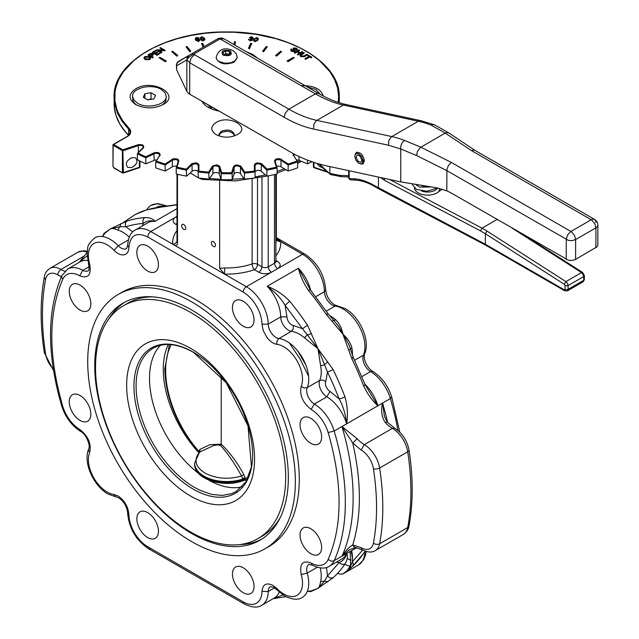 <?xml version="1.0" encoding="UTF-8"?>
<svg xmlns="http://www.w3.org/2000/svg" width="639" height="639" viewBox="0 0 639 639"><rect width="100%" height="100%" fill="white"/><g stroke="black" fill="none" stroke-linecap="round" stroke-linejoin="round"><path stroke-width="0.96" d="M156.819 159.974A3.315 1.909 0 0 0 154.255 160.405L145.804 163.832A132.481 76.488 180 0 1 137.369 159.75L137.369 153.743L143.463 147.881C144.366 145.261 142.561 144.222 138.032 144.741L122.856 149.798L113.638 144.478L113.167 144.749L113.167 145.285L122.392 150.612L122.392 172.242L122.816 173.017L114.381 168.361L112.975 166.531L113.167 145.285L113.638 144.478L127.289 136.594A11.702 6.757 0 0 0 129.206 128.495L122.872 120.907L118.303 112.919L116.705 108.806L114.916 100.459L115.02 92.04L115.779 87.855L118.71 79.611L123.471 71.656L133.863 60.561L142.785 53.9L153.128 47.973L164.726 42.869L177.362 38.675L190.845 35.472L204.927 33.3L219.385 32.206L233.962 32.206L255.52 34.25L275.976 38.675L288.62 42.869L300.21 47.973L310.554 53.9L319.476 60.561L329.868 71.656L334.628 79.611L337.56 87.855L338.614 96.249L338.183 102.376M113.303 144.446L126.961 136.562L113.303 144.446A0.663 0.663 0 0 0 112.975 145.021L112.975 166.531L114.381 168.361A1.102 0.639 -60 0 1 114.157 167.849L113.167 166.803M123.87 172.865A1.102 0.447 -108.4 0 0 123.918 172.85A1.102 0.447 -108.4 0 0 123.958 172.834L122.816 173.017L123.423 172.498L122.856 149.798L123.191 150.676L138.367 145.612L138.032 144.741L138.367 145.612A3.315 1.909 180 0 1 143.336 147.274A3.315 1.909 180 0 1 143.176 147.857M122.768 172.346L123.191 172.298M123.958 172.834A1.102 0.447 -108.4 0 0 124.118 172.354L123.423 172.498M122.816 173.017L114.157 167.849M121.634 172.171A1.102 0.639 -60 0 0 121.857 172.674L123.918 172.85L139.174 167.769A1.102 1.102 0 0 0 139.933 166.723L139.933 161.06M147.745 99.876L143.232 97.28L144.885 93.725L151.044 92.767L155.549 95.371L153.895 98.925L147.745 99.876M144.885 98.23L144.885 93.725M151.491 99.301L151.044 98.901L147.641 99.82M151.044 98.901L151.044 92.767M161.292 89.452L164.934 92.607L166.22 96.321C166.995 104.644 147.13 109.389 137.497 103.191L133.847 100.043L132.569 96.321C131.786 88.006 151.651 83.254 161.292 89.452M166.22 96.321L165.892 100.635L164.231 103.318L162.106 105.1M307.032 86.776L315.85 89.452L320.482 94.516M322.847 167.865L319.604 166.523L316.904 163.4M311.92 161.795A132.481 76.488 180 0 1 307.535 163.832L299.084 160.405A3.315 1.909 0 0 0 296.52 159.974M288.085 171.02A132.481 76.488 180 0 0 297.622 167.841L297.622 161.835L296.815 161.14L288.253 163.991L288.085 171.02L281 166.803A3.315 1.909 0 0 0 276.663 166.428M266.775 176.148A132.481 76.488 180 0 0 277.11 173.976L277.11 167.969L276.368 167.186L267.078 169.143L266.775 176.148L261.255 171.3A3.315 1.909 0 0 0 257.533 170.405A3.315 1.909 0 0 0 255.073 172.25M244.234 179.064A132.481 76.488 180 0 0 255.073 177.954L255.073 171.947L254.41 171.1A131.818 76.105 180 0 1 244.673 172.091L244.234 179.064L240.464 173.736A3.315 1.909 0 0 0 237.061 172.49A3.315 1.909 0 0 0 234.09 174.064L232.173 179.671L232.173 173.664L231.614 172.754L221.725 172.754L221.166 173.664L221.166 179.671L219.249 174.064A3.315 1.909 0 0 0 216.278 172.49A3.315 1.909 0 0 0 212.875 173.736L209.105 179.064L208.665 172.091A131.818 76.105 180 0 1 198.929 171.1L198.266 171.947L198.266 177.954A132.481 76.488 180 0 0 209.105 179.064M198.266 172.25A3.315 1.909 0 0 0 195.814 170.405A3.315 1.909 0 0 0 192.083 171.3L186.572 176.148L186.261 169.143L176.971 167.186L176.228 167.969L176.228 173.976A132.481 76.488 180 0 0 186.572 176.148M176.676 166.428A3.315 1.909 0 0 0 172.346 166.803L165.253 171.02L165.094 163.991A131.818 76.105 180 0 1 156.531 161.14L155.724 161.835L155.724 167.841A132.481 76.488 180 0 0 165.253 171.02M138.775 152.17A3.315 1.909 0 0 0 138.367 152.282L138.367 145.612M234.313 135.109C231.677 131.227 227.308 130.404 221.206 132.624L219.033 135.109M216.134 122.488C229.074 114.261 251.454 127.185 237.213 134.653L237.213 134.653C230.184 137.992 223.155 137.992 216.134 134.653C210.359 130.596 210.359 126.546 216.134 122.488M163.049 104.588C153.943 108.91 144.837 108.91 135.732 104.588C128.239 99.333 128.239 94.077 135.732 88.813C152.505 78.15 181.524 94.899 163.049 104.588L163.049 104.588M301.225 85.658C313.741 85.434 321.074 88.877 323.23 96.002M166.172 60.961L165.389 61.775L159.143 57.806L159.926 57.358L166.172 60.961L165.389 61.416L159.143 57.806M177.73 55.433L176.827 56.16L171.763 51.623L172.666 51.256L177.73 55.433L176.827 55.801L171.763 51.623M190.781 51.152L189.775 51.783L186.045 46.799L187.043 46.527L190.781 51.152L189.775 51.416L186.045 46.799M203.122 47.198L201.565 43.476L202.627 43.308L204.16 46.599M233.962 44.586L234.393 41.711L235.495 41.767L235.032 45.201M251.774 43.476L249.49 48.764L248.427 48.237L250.712 43.308L251.774 43.476L249.49 48.404L248.427 48.237M267.294 46.799L263.564 51.783L262.565 51.152L266.295 46.527L267.294 46.799L263.564 51.416L262.565 51.152M281.583 51.623L276.511 56.16L275.609 55.433L280.673 51.256L281.583 51.623L276.511 55.801L275.609 55.433M294.196 57.806L287.949 61.775L287.167 60.961L293.413 57.358L294.196 57.806L287.949 61.416L287.167 60.961M311.856 57.214L311.305 57.893L309.755 56.999L305.626 59.387L305.003 59.028L309.755 56.639L311.305 57.534L311.856 57.214L308.15 55.074L307.591 55.393L309.132 56.28L305.003 58.668M308.821 56.464L307.591 55.393M150.668 58.221L149.726 59.667L145.125 59.595L143.943 57.949M153.304 57.151L152.681 57.869L148 55.162L152.681 57.51L153.304 57.151L151.403 56.048L153.568 54.355L152.937 53.524L150.524 53.396L148 54.802M153.536 54.523L151.715 56.232M160.565 52.957L157.066 55.337L152.378 52.27L157.066 54.978L160.565 52.957L160.014 52.638L157.13 54.299L155.541 53.38L158.137 51.879L157.585 51.559L154.989 53.061L153.552 52.238L156.323 50.633L155.772 50.313L152.378 52.27M156.323 50.633L153.871 52.414M158.137 51.879L155.852 53.564M165.102 50.337L160.421 47.629L159.83 47.973L163.504 50.098L156.731 49.762L161.411 52.47L162.002 52.126L158.328 50.002L165.102 50.697L159.103 50.449M162.002 52.126L161.411 52.829L156.731 49.762M162.729 50.01L159.83 47.973M199.991 40.009L198.569 41.583L195.518 40.137L195.478 38.468M195.478 38.108L195.518 39.77L198.569 41.223L199.991 39.65L197.539 38.747L196.213 39.474L196.413 38.044L199.144 38.076L196.892 37.437L195.478 38.108L195.27 38.979M199.144 38.076L198.378 38.596L197.02 38.18L196.045 38.947M200.063 40.217L199.991 39.65M204.895 39.402L203.442 40.824L201.812 40.672L200.231 38.124M252.445 38.22L251.662 37.485L250.2 37.973L249.45 37.405L251.662 37.126L252.445 37.861L250.456 38.636L251.958 39.578L250.28 40.145L249.362 39.227L248.539 39.57M253.276 37.933L252.022 38.971M252.836 39.578L252.788 40.065L250.097 40.88L248.547 39.53M251.958 39.945L250.456 38.636M258.324 38.987L258.076 40.097L255.121 41.663L253.843 41.056L253.659 40.241M297.255 49.419L296.744 50.369L295.857 48.868L293.836 48.995M295.306 50.769L293.836 48.636L295.857 48.508L296.744 50.01L297.287 49.243L296.376 48.181L293.429 47.973L293.077 48.939L294.299 50.257L294.188 50.952L292.231 50.737L291.927 49.315L291.288 49.003L290.665 49.89L291.703 51.072L294.835 51.264L295.186 50.146M295.186 50.505L294.835 51.623L291.703 51.44L290.689 50.066M291.52 49.89L291.927 49.315L291.56 50.082M294.188 51.312L294.299 50.617L293.077 49.307L293.429 47.973M299.324 53.197L297.215 51.975L295.002 53.253L294.387 52.893L297.215 51.615L299.643 53.021L297.431 54.291L298.054 54.65L302.742 51.951L302.119 51.591L300.194 52.702L297.766 51.296L299.691 50.185L299.068 49.826L294.387 52.534M299.691 50.185L298.078 51.479M302.742 51.951L298.054 55.01L297.431 54.291M304.404 52.909L303.781 52.55L300.082 54.89L300.873 56.368L304.755 56.24L307.463 54.674L306.848 54.315L304.14 55.881L301.376 56.016L300.913 55.05L304.404 52.909L300.849 55.513M307.463 54.674L304.755 56.599L300.873 56.727L299.963 55.481M176.316 167.69L178.145 161.699L178.792 161.22L178.145 161.699L178.792 161.22L176.971 167.186L176.228 167.969A132.481 76.488 0 0 0 186.572 170.142L186.261 169.143L191.884 163.584L195.981 162.825L197.675 163.368L198.873 164.67L198.266 165.581L198.266 171.947A132.481 76.488 0 0 0 209.105 173.057L208.665 172.091L212.252 166.396L212.875 167.067L214.209 166.108L216.278 165.82L219.113 167.091L221.166 173.664A132.481 76.488 0 0 0 232.173 173.664L231.614 172.754L233.435 166.787L234.09 167.394L235.112 166.316L237.061 165.82L240.24 166.787L244.234 173.057A132.481 76.488 0 0 0 255.073 171.947L254.41 171.1L254.41 165.038L255.073 165.581L255.76 164.415L257.533 163.736L260.944 164.367L266.775 170.142A132.481 76.488 0 0 0 277.11 167.969L275.145 161.363L275.808 160.213L277.062 159.63L280.617 159.91L288.085 165.014A132.481 76.488 0 0 0 297.622 161.835L293.788 155.628L294.1 154.231M159.494 155.852L155.724 161.835A132.481 76.488 0 0 0 165.253 165.014L172.722 159.91L176.284 159.63L177.53 160.213L178.193 161.363L176.228 167.969M186.572 170.142L192.395 164.367L195.814 163.736L197.579 164.415L198.266 165.581L198.929 165.038L198.929 171.1L198.266 171.947M145.804 163.832L145.804 157.825L154.255 153.735A3.315 1.909 180 0 1 157.785 153.464A3.315 1.909 180 0 1 159.694 155.197L155.724 161.835M165.253 165.014L165.094 163.991L173.401 158.696L177.123 158.927L178.409 159.766L178.792 161.22M209.105 173.057L212.875 167.067L212.523 166.06L216.333 164.894L218.163 165.261L219.736 166.42L221.725 172.754L221.166 173.664M232.173 173.664L234.09 167.394L233.602 166.42L235.176 165.261L237.005 164.894L240.815 166.06L244.673 172.091L244.234 173.057M255.073 171.947L255.073 165.581L254.466 164.67L255.233 163.648L257.357 162.825L261.463 163.584L267.078 169.143L266.775 170.142M277.11 167.969L276.368 167.186L274.546 161.22L275.201 161.699L277.03 167.69M274.546 161.22L275.201 161.699L274.53 160.477L276.216 158.927L279.938 158.696L288.253 163.991L288.085 165.014M297.622 161.835L293.844 155.852M137.369 153.743L138.216 153.128L137.369 153.743A132.481 76.488 0 0 0 145.804 157.825L145.788 156.795A131.818 76.105 180 0 1 138.216 153.128M145.804 157.825L145.788 156.795L153.831 152.897C158.129 151.93 160.221 152.777 160.117 155.445M232.173 179.671A132.481 76.488 180 0 1 221.166 179.671M131.658 167.594L127.808 167.426C125.02 163.991 126.306 160.748 131.658 157.673L135.508 157.841C138.288 161.276 137.01 164.519 131.658 167.594M296.456 49.179L296.105 50.05M258.076 39.738L258.196 38.236L256.87 37.525L253.907 39.091L253.843 40.696L255.121 41.295L258.076 40.097M253.651 40.433L253.843 41.056M254.713 39.219L255.696 38.036L256.686 37.901L257.541 38.659L257.269 39.61L255.288 40.928L254.522 40.489L254.713 39.219L254.458 40.337M257.525 38.859L255.696 38.396L254.713 39.578M248.547 39.163L250.097 40.521L252.868 39.754M252.788 40.065L252.022 38.604L253.308 38.116M253.252 38.356L251.822 36.75L249.45 37.405M204.648 38.26L201.692 36.695L200.223 37.813L201.812 40.313L204.496 40.073L204.648 38.26M201.285 38.779L201.109 37.469L201.852 37.07L203.833 38.388L204.113 39.338L203.266 40.097L201.285 38.779M204.097 39.498L201.852 37.429L201.109 37.829M196.213 39.474L196.029 38.755M196.668 40.169L197.571 39.171L199.192 39.802L198.378 40.848L196.604 39.906M199.192 40.161L197.571 39.53L196.668 40.529M152.641 54.555L152.314 53.9L152.058 55.034L150.852 55.729L149.175 54.762L150.996 53.764L152.697 54.371M152.314 54.259L150.996 54.123L149.486 54.946M149.55 56.615L144.885 56.504L143.927 57.822L145.125 59.235L149.726 59.307L150.684 58.037L149.55 56.615M145.772 58.868L144.741 57.75L145.42 56.815L148.911 56.983L149.853 58.053L149.191 58.996L145.772 58.868M149.838 58.293L148.911 57.342L145.42 57.175L144.765 57.917M235.495 41.767L234.976 45.177M203.258 47.118L201.565 43.476M136.674 105.1L134.549 103.318L132.888 100.635L132.569 96.321M233.826 136.123L234.401 134.43C232.396 130.044 227.995 128.99 221.206 131.275L218.945 134.43L219.52 136.123M307.535 160.189L307.535 163.832M364.366 161.228L363.064 161.627L361.698 160.645L362.505 160.181M361.698 160.645L361.075 161.947L360.268 162.25L357.712 160.876L356.099 157.002L357.257 155.045L358.735 155.285L360.268 156.563L361.698 159.83L363.064 160.421L364.31 159.958M363.064 161.627L361.578 163.888L358.647 163.296L355.859 160.173L354.733 156.212L355.859 153.56L358.647 153.656L361.578 156.443L363.064 160.421M355.444 153.919L356.969 152.202M363.503 163.52L361.251 163.983M355.108 154.43L356.378 152.441C360.492 152.05 363.16 154.862 364.374 160.884L363 163.911L360.644 164.023M230.367 53.556L227.66 55.114L223.969 54.547L222.979 52.414L225.679 50.848L229.377 51.424L230.367 53.556M237.141 57.598L234.09 62.223C224.872 65.322 218.905 63.892 216.182 57.941L216.198 57.598M229.377 54.235L225.679 53.66L225.679 50.848M229.377 54.123L229.377 51.424M225.679 53.66L224.329 54.682M257.852 58.421L252.9 54.515L246.135 51.655M442.164 189.232L438.777 191.588L439.808 188.553M384.75 178.433L384.215 180.158L480.504 230.879L482.038 228.155L497.086 219.473M348.67 177.722L348.79 178.457L350.987 179.926L349.876 179.583L348.702 177.914L348.67 170.645M480.504 230.879L485.376 233.738L486.982 231.062L482.038 228.163L389.662 179.495M378.919 188.952L374.438 186.364L378.871 188.928L378.424 187.922L378.424 177.067M584.381 275.665L582.624 272.478L581.522 272.589L583.095 274.339L583.734 276.567L584.381 275.665L584.342 279.666L583.343 281.591L567.44 290.849L564.676 290.793L485.824 245.264L485.376 244.258L373.983 185.358A68.445 39.522 -120 0 0 353.527 178.784L349.19 178.616L349.301 177.898L349.19 178.616M348.67 175.709L339.573 175.35L341.05 176.66L330.786 174.615L323.638 168.081L324.197 169.167M581.394 281.671L583.048 281.831L567.44 290.849L568.079 289.834L568.079 285.05L567.48 283.349L565.906 281.599L564.261 284.259L485.376 233.738L485.376 244.258L564.221 289.779L564.676 290.793M329.868 166.587L329.868 173.305M176.452 65.146L176.604 69.739L176.699 63.852L178.656 61.328A4.417 4.417 0 0 0 176.452 65.146L176.604 65.817L186.86 59.898L186.868 91.465L188.769 93.669L295.522 154.934L305.754 159.494L315.874 163.089L325.81 165.709L400.757 181.891L437.012 187.866L446.813 190.845A88.318 50.992 60 0 1 453.355 194.224L568.398 260.233L571.586 260.504L575.132 259.658L597.074 246.782L597.856 244.985L597.856 225.152A6.622 6.622 0 0 0 594.542 219.417L593.024 219.121L591.227 219.744L570.931 231.462L567.959 234.401L566.274 239.026L566.25 259.402M178.656 61.328L188.912 55.401L177.977 62.103M217.851 38.699L191.508 53.908L217.851 38.699L220.056 38.915L221.973 37.989L218.426 38.364M446.813 190.845L446.901 169.511L448.458 165.413L451.326 162.402L420.805 147.178L404.503 140.42A132.481 76.488 -120 0 0 391.771 136.57L316.84 120.388A132.481 76.488 60 0 1 288.86 109.165L194.392 54.635L191.085 58.125L189.711 62.742L186.868 59.858A6.622 5.216 154.7 0 0 186.868 59.914L187.187 57.31L188.92 55.401L186.868 59.858C187.554 58.237 189.839 56.328 193.713 54.123L220.056 38.915L315.394 93.845A132.481 76.488 -120 0 0 343.383 105.06L418.313 121.242A132.481 76.488 60 0 1 431.045 125.1L432.962 124.525L434.464 124.805L448.786 132.88L447.156 132.521L445.239 133.072L471.622 150.684L591.69 220.032L594.853 223.81L595.915 227.851L597.353 226.613L597.856 225.152M188.92 55.401L191.98 53.732L194.392 54.635M186.868 91.465L176.604 69.739M475.184 150.508L594.542 219.417L475.057 150.429L473.483 150.101L471.622 150.684M404.503 140.42C401.803 142.449 400.549 145.293 400.749 148.967L416.476 155.477L446.813 170.613L568.398 240.4L572.224 240.615L575.619 239.569L574.557 235.527L571.394 231.749L451.326 162.402M431.045 125.1L445.239 133.072L420.382 147.481L417.459 151.387L416.476 155.477M388.488 145.237L388.871 140.229L391.324 136.858L418.313 121.242L421.109 120.739L346.178 104.556C337.368 102.655 328.214 98.981 318.709 93.518L224.249 38.979L318.709 93.518L317.192 93.222L315.394 93.845L288.397 109.461L285.234 113.239L284.171 117.28A139.102 80.314 -120 0 0 313.549 129.054L388.488 145.237L400.749 148.967M400.757 181.891L400.757 149.031M378.895 188.944L485.832 245.272M168.305 344.493A84.164 48.596 -120 0 0 163.257 369.27A84.164 48.596 -120 0 0 198.889 452.787M240.216 481.494L244.497 480.153A84.164 48.596 -120 0 0 246.758 480.368M160.413 345.324A82.798 47.805 -120 0 0 149.502 378.328A82.798 47.805 -120 0 0 198.553 473.355M208.649 480.073A82.798 47.805 -120 0 0 242.085 486.79M254.562 459.129A90.45 52.222 -120 0 0 190.606 348.351A90.45 52.222 -120 0 0 126.65 385.277A90.45 52.222 -120 0 0 190.606 496.056A90.45 52.222 -120 0 0 254.562 459.129M280.385 517.326A134.47 77.631 60 0 1 262.286 536.081L257.837 538.653A134.47 77.631 -120 0 0 285.689 477.093A134.47 77.631 -120 0 0 226.989 341.777A134.47 77.631 -120 0 0 123.375 305.754A134.47 77.631 -120 0 0 95.523 367.305A134.47 77.631 -120 0 0 154.223 502.629A134.47 77.631 -120 0 0 257.837 538.653M220.751 445.702C228.067 453.874 235 463.994 241.542 476.047L242.82 479.034A32.014 18.483 0 0 1 204.033 476.151A32.014 18.483 0 0 1 194.655 463.075L199.52 452.116L213.682 445.559L217.875 444.816L220.751 445.702L221.206 444.161L209.832 444.688L200.031 449.361L198.753 451.254L199.088 452.564M194.655 463.075L194.655 463.97A32.014 18.483 180 0 0 204.033 477.037A32.014 18.483 180 0 0 243.139 479.817L245.36 479.202L245.696 479.817L245.24 478.747L242.82 479.034L243.139 479.817L244.497 480.153M364.925 551.984A30.912 17.844 60 0 1 358.551 564.9L342.935 573.91L346.33 571.538M337.528 573.391L340.267 574.141L342.975 573.894L347.4 570.571L350.611 566.106M243.243 601.882L147.649 546.688A26.495 15.296 60 0 1 128.918 514.627C128.175 506.655 124.533 500.425 117.991 495.928L113.99 494.49A26.495 15.296 60 0 1 107.128 492.03A26.495 15.296 60 0 1 89.692 452.412C91.513 443.746 88.19 436.078 79.715 429.416A26.495 15.296 60 0 1 62.742 406.26C48.189 355.548 48.189 313.23 62.742 279.323A26.495 15.296 60 0 1 79.715 275.768C88.19 278.884 91.513 275.058 89.692 264.29A26.495 15.296 60 0 1 93.877 243.491A26.495 15.296 60 0 1 113.99 250.264C117.52 253.787 120.875 255.304 124.062 254.825C127.129 254.09 128.751 251.606 128.918 247.365C130.18 235.152 136.419 231.677 147.649 236.933L243.243 292.119A26.495 15.296 60 0 1 261.974 324.189L263.308 330.778L266.83 337.256C270.009 341.41 273.372 343.766 276.903 344.325A26.495 15.296 60 0 1 297.015 360.763A26.495 15.296 60 0 1 301.201 386.403C299.379 395.07 302.702 402.73 311.177 409.399A26.495 15.296 60 0 1 328.15 432.547C342.704 483.268 342.704 525.577 328.15 559.492A26.495 15.296 60 0 1 311.177 563.047C302.702 559.932 299.379 563.758 301.201 574.525A26.495 15.296 60 0 1 283.764 594.014A26.495 15.296 60 0 1 276.903 588.551L272.901 585.364C266.351 582.297 262.709 584.326 261.974 591.45A26.495 15.296 60 0 1 243.243 601.882A4.417 2.548 120 0 0 244.154 603.903L148.56 548.709A4.417 2.548 120 0 0 150.772 548.494M254.042 586.482A15.272 8.818 60 0 1 250.879 593.479A15.272 8.818 60 0 1 239.114 589.382A15.272 8.818 60 0 1 232.444 574.014A15.272 8.818 60 0 1 235.607 567.025A15.272 8.818 60 0 1 247.373 571.114A15.272 8.818 60 0 1 254.042 586.482M321.641 547.455A15.272 8.818 60 0 1 318.478 554.452A15.272 8.818 60 0 1 306.704 550.355A15.272 8.818 60 0 1 300.042 534.987A15.272 8.818 60 0 1 303.206 527.998A15.272 8.818 60 0 1 314.971 532.087A15.272 8.818 60 0 1 321.641 547.455M158.448 531.297A15.272 8.818 60 0 1 155.285 538.286A15.272 8.818 60 0 1 143.511 534.196A15.272 8.818 60 0 1 136.85 518.82A15.272 8.818 60 0 1 140.013 511.831A15.272 8.818 60 0 1 151.778 515.921A15.272 8.818 60 0 1 158.448 531.297M90.85 414.216A15.272 8.818 60 0 1 87.687 421.205A15.272 8.818 60 0 1 75.921 417.115A15.272 8.818 60 0 1 69.252 401.739A15.272 8.818 60 0 1 72.415 394.75A15.272 8.818 60 0 1 84.18 398.84A15.272 8.818 60 0 1 90.85 414.216M204.807 178.688L202.523 179.423L199.072 178.113M275.76 174.287L275.92 262.094L275.385 261.694L277.59 261.471L275.76 260.416M352.424 355.492A30.912 17.844 -120 0 0 351.865 347.808C350.46 342.696 347.488 338.175 342.935 334.253C341.809 328.35 339.389 323.51 335.659 319.74A30.912 17.844 -120 0 0 329.285 315.418M102.544 236.566L104.772 233.411L110.403 228.85L119.948 226.725L117.68 229.944A30.912 17.844 60 0 1 124.285 233.131A30.912 17.844 60 0 1 129.254 237.085M120.915 223.514L119.948 226.725L125.891 226.789A203.138 117.28 60 0 1 143.296 223.41C146.674 220.822 150.54 220.151 154.894 221.406C153.24 218.826 149.893 217.548 144.877 217.579A207.547 119.828 -120 0 0 127.097 221.03L110.403 228.85C111.529 228.179 113.95 228.546 117.68 229.944M276.352 239.122L302.574 254.266A4.417 2.548 120 0 1 304.779 254.042L276.383 237.652L280.721 241.646A4.417 3.602 -3.9 0 1 276.352 238.627M252.125 179.224L252.125 263.915A49.682 28.683 180 0 1 224.696 267.949L224.521 274.099L172.618 244.138C175.03 245.807 176.652 245.743 177.49 243.946L177.027 240.432A49.682 28.683 180 0 1 176.995 239.29L176.995 174.151M185.805 228.147A2.923 1.685 60 0 1 185.198 229.489A2.923 1.685 60 0 1 182.946 228.706A2.923 1.685 60 0 1 181.668 225.759A2.923 1.685 60 0 1 182.275 224.425A2.923 1.685 60 0 1 184.527 225.208A2.923 1.685 60 0 1 185.805 228.147M215.471 245.28A2.923 1.685 60 0 1 214.864 246.614A2.923 1.685 60 0 1 212.611 245.831A2.923 1.685 60 0 1 211.333 242.892A2.923 1.685 60 0 1 211.94 241.55A2.923 1.685 60 0 1 214.193 242.333A2.923 1.685 60 0 1 215.471 245.28M90.85 303.829A15.272 8.818 60 0 1 87.687 310.818A15.272 8.818 60 0 1 75.921 306.728A15.272 8.818 60 0 1 69.252 291.352A15.272 8.818 60 0 1 72.415 284.363A15.272 8.818 60 0 1 84.18 288.453A15.272 8.818 60 0 1 90.85 303.829M158.448 264.802A15.272 8.818 60 0 1 155.285 271.791A15.272 8.818 60 0 1 143.511 267.701A15.272 8.818 60 0 1 136.85 252.325A15.272 8.818 60 0 1 140.013 245.336A15.272 8.818 60 0 1 151.778 249.426A15.272 8.818 60 0 1 158.448 264.802M321.641 437.068A15.272 8.818 60 0 1 318.478 444.065A15.272 8.818 60 0 1 306.704 439.975A15.272 8.818 60 0 1 300.042 424.6A15.272 8.818 60 0 1 303.206 417.61A15.272 8.818 60 0 1 314.971 421.7A15.272 8.818 60 0 1 321.641 437.068M254.042 319.987A15.272 8.818 60 0 1 250.879 326.984A15.272 8.818 60 0 1 239.114 322.895A15.272 8.818 60 0 1 232.444 307.519A15.272 8.818 60 0 1 235.607 300.53A15.272 8.818 60 0 1 247.373 304.619A15.272 8.818 60 0 1 254.042 319.987M264.953 548.821L268.859 546.569A146.834 84.771 -120 0 0 299.268 479.346A146.834 84.771 -120 0 0 235.176 331.585A146.834 84.771 -120 0 0 122.033 292.247L118.127 294.499A146.834 84.771 60 0 1 231.278 333.838A146.834 84.771 60 0 1 295.37 481.606A146.834 84.771 60 0 1 264.953 548.821A146.834 84.771 60 0 1 151.81 509.483A146.834 84.771 60 0 1 87.719 361.714A146.834 84.771 60 0 1 118.127 294.499M94.74 365.772A136.898 79.036 -120 0 0 154.494 503.54A136.898 79.036 -120 0 0 259.985 540.219A136.898 79.036 -120 0 0 288.341 477.549A136.898 79.036 -120 0 0 228.586 339.78A136.898 79.036 -120 0 0 123.095 303.102A136.898 79.036 -120 0 0 94.74 365.772M261.726 539.164A136.898 79.036 60 0 1 239.545 544.588M209.856 107.999A17.66 10.2 180 0 1 210.902 106.529M211.325 108.678L211.325 106.769M109.085 318.621A136.898 79.036 60 0 1 124.877 302.127M123.375 305.754L127.824 303.182A134.47 77.631 60 0 1 153.112 296.887M177.49 243.946L177.49 174.271M243.243 292.119A4.417 2.548 -60 0 1 244.154 289.044A4.417 2.548 -60 0 1 246.366 286.711L224.521 274.099L219.648 268.284L219.648 181.029M224.696 267.949L219.648 268.284M304.436 337.767L307.343 334.916L317.958 348.67L307.511 325.195A207.547 119.828 -120 0 0 289.731 301.217C283.42 294.635 275.912 289.651 267.222 286.256C275.089 292.063 281.04 298.397 285.066 305.266L302.471 328.734L293.357 325.475L293.245 328.845L291.376 331.29A30.912 17.844 60 0 1 297.838 333.334A30.912 17.844 60 0 1 304.436 337.767L317.958 348.67L320.642 365.835A30.912 17.844 60 0 1 319.716 380.389L307.223 387.593A30.912 17.844 -120 0 0 302.343 357.688A30.912 17.844 -120 0 0 278.884 338.502A11.039 6.374 60 0 1 271.687 333.454A11.039 6.374 60 0 1 268.22 324.117A30.912 17.844 -120 0 0 254.729 293.461A30.912 17.844 -120 0 0 246.366 286.711L277.59 268.684L275.385 266.351L274.466 263.276L268.22 266.886L268.22 175.877M105.802 232.324L106.849 231.358M79.1 262.445L87.16 255.808M327.823 361.77L324.564 364.749L327.48 372.058A203.138 117.28 60 0 1 339.109 398.864C343.039 405.781 345.555 414.104 346.65 423.825C348.047 414.591 347.48 405.605 344.948 396.843A207.547 119.828 -120 0 0 333.063 369.462L317.958 348.67L324.564 364.749L320.642 365.835M307.511 325.195L302.471 328.734L307.343 334.916L311.552 333.582M350.603 349.629L349.237 345.372L345.276 337.807L338.902 326.769L333.454 319.923M351.865 347.808A4.417 1.893 -10.4 0 0 350.547 349.349M353.295 357.489L365.093 384.662L363.679 386.028C367.521 394.047 372.249 400.637 377.873 405.797L365.085 384.67M332.432 321.529L333.43 319.891L327.975 313.645L310.354 289.858L298.445 268.228C300.098 275.673 303.437 283.061 308.469 290.402A207.547 119.828 60 0 1 326.249 314.38L342.935 334.253L351.801 358.639A207.547 119.828 60 0 1 363.679 386.028M333.662 320.107A4.417 1.893 130.4 0 0 335.659 319.74M176.995 230.535A54.099 31.231 0 0 0 172.618 244.138A4.417 3.602 176.1 0 0 177.027 240.432M198.266 177.658L190.318 173.065M110.403 228.85L103.973 233.427L102.719 236.246M127.097 221.03A4.417 3.578 72.1 0 0 125.891 226.789L132.776 231.893M142.377 225.91L143.296 223.41A4.417 3.475 -94.5 0 1 144.877 217.579M123.367 222.444L135.388 214.424L145.828 210.215A207.547 119.828 60 0 1 163.608 206.764L176.995 204.831M141.794 211.461L146.387 209.967A4.417 3.578 72.1 0 0 145.828 210.215M142.569 211.142L135.388 214.424M163.608 206.764A4.417 3.475 -94.5 0 1 164.798 206.389A4.417 3.475 -94.5 0 1 164.806 206.389A4.417 3.475 -94.5 0 1 165.006 206.381M352.464 357.632C353.774 357.257 353.551 357.592 351.801 358.639M348.702 349.717L350.619 349.709L350.34 348.535M326.249 314.38C328.031 313.39 328.43 313.366 327.448 314.316M310.354 289.858L308.469 290.402M333.063 369.462A4.417 0.447 154.1 0 1 327.48 372.058L325.746 381.579L322.775 379.989L319.716 380.389A11.039 6.374 -120 0 0 326.841 396.811A30.912 17.844 60 0 1 346.65 423.825L377.873 405.797A30.912 17.844 -120 0 0 364.885 384.127M325.746 381.579A6.622 3.826 60 0 0 330.02 391.435L339.109 398.864A4.417 0.958 -20.9 0 0 344.948 396.843M289.731 301.217L285.066 305.266L286.959 316.848L280.713 316.912L268.22 324.117L261.974 324.189M385.253 422.491L387.234 422.067L384.438 416.364L382.553 403.089C380.74 410.462 381.635 416.932 385.253 422.491A24.609 14.21 -120 0 0 392.386 428.378A22.077 12.748 60 0 1 407.706 451.781A240.671 138.951 60 0 1 407.706 527.566L379.606 543.797A240.671 138.951 -120 0 0 379.606 468.004A22.077 12.748 -120 0 0 364.286 444.608A24.609 14.21 60 0 1 357.145 438.721L341.961 426.525L352.744 443.067L361.163 450.016A17.66 10.2 60 0 1 373.416 468.73A236.254 136.403 60 0 1 373.416 543.134A17.66 10.2 60 0 1 361.163 547.703L362.073 549.724L355.196 547.471L353.471 546.329L352.744 544.923C349.142 547.08 345.547 550.85 341.961 556.234L349.413 549.78L355.611 547.519M357.145 438.721L352.744 443.067C361.578 482.125 361.578 516.072 352.744 544.923L361.163 547.703M320.243 567.887A30.912 17.844 60 0 1 320.642 581.482C319.987 585.412 319.093 587.696 317.958 588.335L311.185 590.931L307.343 591.283M282.989 594.981L273.204 598.647M320.642 581.482L324.564 581.131L317.958 588.335L333.063 577.784A207.547 119.828 -120 0 0 344.948 564.117C347.488 559.772 348.055 556.242 346.65 553.526C345.555 557.919 343.039 560.938 339.109 562.568L341.945 564.413L344.948 564.117M336.481 562.112L339.109 562.568L327.48 575.955L324.564 581.131L327.823 581.897M352.744 566.106L353.303 563.854L352.464 561.529L350.619 566.09A4.417 3.067 -166.8 0 1 350.603 565.044C348.151 569.804 345.819 572.624 343.622 573.495L343.079 573.83M314.22 590.077L312.391 590.652M326.505 567.44L327.48 575.955L330.139 577.991L333.063 577.784M307.702 591.291L310.77 591.618M365.212 551.177L363.679 553.302A207.547 119.828 60 0 1 351.801 566.969L343.151 573.782M350.619 566.09L349.892 568.726M351.801 566.969L348.702 569.844M364.709 552.28L363.679 553.302M246.981 479.961L244.929 479.977M198.833 451.949L199.208 452.436M171.292 344.661A81.025 45.225 61.6 0 0 165.645 370.285A81.025 45.225 61.6 0 0 198.753 451.254L199.32 452.324M200.031 449.361L199.791 451.941C193.393 459.641 195.111 466.686 204.943 473.068C215.998 478.747 228.203 479.745 241.542 476.047L243.81 474.633C237.46 462.796 229.928 452.644 221.206 444.161L221.206 376.363M245.24 478.747L245.184 478.068L242.596 478.291M245.696 479.817L247.005 479.921M326.673 171.508L313.965 167.274L313.965 162.482M128.615 135.332L125.228 131.594L119.733 123.75L116.058 115.555L114.253 107.152L114.062 97.24L114.916 105.235L117.664 113.558L122.265 121.594L128.631 129.222A0.663 0.471 -44.4 0 1 129.206 128.495M128.631 135.316L128.631 129.222A11.039 6.374 180 0 1 130.052 132.353C129.589 134.302 128.551 135.7 126.961 136.562M201.868 101.313C204.776 106.106 210.383 109.341 218.682 111.018M293.269 153.807L293.221 155.445M139.606 167.17L124.118 172.354M138.823 167.618L139.374 167.274L138.823 167.618L139.374 167.274L139.374 160.78M122.392 150.612L122.856 149.798L122.392 150.612L123.191 150.676L122.392 150.612M113.167 144.749L113.167 145.285L113.638 144.478M313.709 166.284L314.516 167.618M281.503 159.351L281 160.133L281.503 159.351M338.894 102.599L339.277 97.24C340.747 62.119 286.727 31.079 226.669 31.95C166.611 31.079 112.6 62.119 114.062 97.24M126.818 136.866L127.289 136.594L126.818 136.866M261.83 163.896L261.255 164.622L261.83 163.896M142.888 148.224L143.463 147.881M139.629 166.284L139.374 167.274M241.087 166.396L240.464 167.067L241.087 166.396M154.255 153.735L153.831 152.897L154.255 160.405M219.904 166.787L219.249 167.394L219.904 166.787M172.346 160.133L171.835 159.351L172.346 160.133L172.346 166.803M192.083 164.622L191.516 163.896L192.083 164.622L192.083 171.3M299.084 160.405L299.084 156.627M281 166.803L281 160.133M261.255 171.3L261.255 164.622M240.464 173.736L240.464 167.067M234.09 174.064L234.09 167.394M219.249 174.064L219.249 167.394M212.875 173.736L212.875 167.067M230.383 50.84C232.7 55.034 230.224 56.464 222.955 55.13C220.639 50.928 223.115 49.499 230.383 50.84M237.157 57.254L236.294 53.868L233.003 50.577C224.161 46.919 218.554 49.147 216.182 57.254A10.488 6.055 0 0 0 219.257 61.536L224.624 63.197L230.687 62.854L235.392 60.617L237.157 57.941M414.384 187.97A13.251 7.652 0 0 0 418.241 192.882A13.251 7.652 0 0 0 438.777 191.588M437.843 188.058L435.415 190.174A11.039 6.374 180 0 1 421.66 191.037M420.366 185.07A11.039 6.374 0 0 0 429.448 186.548M373.983 185.358L374.438 186.364C367.537 182.419 361.059 180.326 354.996 180.086L353.527 178.784M564.261 284.259L565.331 285.737L567.791 285.737L583.734 276.567L583.734 280.313L567.791 289.491L564.221 289.779M565.004 285.585L565.004 289.331M380.509 177.522L384.215 180.158M339.573 175.35L329.876 173.401M323.638 168.081L319.788 164.231M349.15 178.401L349.15 170.749M512.174 228.179L581.522 272.589L565.906 281.599L486.982 231.062M221.981 37.981L224.249 38.979L222.731 38.683L220.934 39.306M595.915 222.444L595.556 220.583L594.542 219.417M575.619 259.402L575.619 239.569L595.915 227.851L595.915 247.684M346.178 104.556L343.383 105.06L316.385 120.675L313.933 124.046L313.549 129.054M189.711 94.292L189.711 62.742L284.171 117.28M308.605 376.315L300.114 358.974L289.347 342.951M133.95 386.403A83.901 48.444 -120 0 0 193.274 489.162A83.901 48.444 -120 0 0 252.605 454.912A83.901 48.444 -120 0 0 193.274 352.153A83.901 48.444 -120 0 0 133.95 386.403M194.631 487.485A82.798 47.805 60 0 1 136.083 386.076A82.798 47.805 60 0 1 153.232 348.175C164.103 342.121 177.53 343.518 193.529 352.385L226.206 382.697L247.988 425.806L251.446 466.869L245.823 481.95L236.031 491.583L231.773 493.58L222.228 495.433L211.621 494.386L200.366 490.472L194.631 487.485M350.268 566.114A30.912 17.844 60 0 1 344.828 564.285M276.903 588.551L276.855 589.821L284.682 596.035C292.518 599.773 298.405 600.213 302.343 597.345A30.912 17.844 -120 0 0 307.223 573.079A11.039 6.374 60 0 1 308.972 564.413L312.151 565.1C319.612 568.622 325.371 568.982 329.42 566.186A30.912 17.844 -120 0 0 334.157 560.738A207.547 119.828 -120 0 0 345.332 502.334A207.547 119.828 -120 0 0 334.157 431.037A30.912 17.844 -120 0 0 314.356 404.024A11.039 6.374 60 0 1 307.223 387.593L304.172 387.993L301.201 386.403M261.974 591.45L268.22 591.514A11.039 6.374 60 0 1 270.505 586.618L273.819 587.385L276.855 589.821M113.99 494.49L115.148 496.415L118.902 497.949C124.03 501.575 126.937 506.559 127.624 512.893C128.942 528.197 135.923 540.139 148.56 548.709A4.417 2.548 120 0 1 147.649 546.688M89.692 452.412L88.605 450.439L88.749 448.882C82.711 462.117 93.542 486.039 108.039 494.051L116.57 497.07M299.827 160.764A99.357 57.366 180 0 1 297.622 162.098M283.964 168.808A99.357 57.366 180 0 1 277.11 171.364M265.137 174.83A99.357 57.366 180 0 1 255.073 176.915M243.771 178.449A99.357 57.366 180 0 1 232.34 179.216M220.998 179.216A99.357 57.366 180 0 1 209.576 178.449M269.139 269.962L271.343 272.294C267.182 274.267 263.02 274.267 258.859 272.294L261.063 269.962L261.982 266.886A4.417 2.548 0 0 0 265.105 267.629A4.417 2.548 0 0 0 268.22 266.886L269.139 269.962M261.982 177.354L261.982 266.886L257.509 264.306L257.509 178.281M224.521 274.099A54.099 31.231 0 0 0 254.386 269.714A4.417 1.845 71 0 1 252.125 263.915A4.417 2.548 180 0 1 254.937 263.58A4.417 2.548 180 0 1 257.509 264.306A4.417 2.548 -60 0 1 256.598 267.382A4.417 2.548 -60 0 1 254.386 269.714L258.859 272.294M176.995 216.381L175.749 217.1A4.417 2.548 -120 0 0 176.995 217.516M176.995 223.299A4.417 2.548 -60 0 1 175.749 224.313L176.995 225.024M277.59 261.471C281.016 263.875 281.016 266.279 277.59 268.684L302.574 254.266A30.912 17.844 60 0 1 310.937 261.016A30.912 17.844 60 0 1 324.428 291.672A11.039 6.374 -120 0 0 332.232 305.027A11.039 6.374 -120 0 0 335.092 306.057A30.912 17.844 60 0 1 343.095 308.925A30.912 17.844 60 0 1 358.551 325.235A30.912 17.844 60 0 1 363.431 355.148A11.039 6.374 -120 0 0 370.556 371.571A30.912 17.844 60 0 1 390.365 398.584A207.547 119.828 60 0 1 397.937 430.51M310.722 290.306A30.912 17.844 -120 0 0 298.445 268.228L267.222 286.256A30.912 17.844 60 0 1 280.713 316.912A11.039 6.374 -120 0 0 284.179 326.249A11.039 6.374 -120 0 0 291.376 331.29L278.3 338.934L276.799 341.785L276.903 344.325M315.746 296.68L324.428 291.672L325.722 289.866C326.401 296.192 329.309 301.177 334.437 304.811L336.769 305.69L335.092 306.057L326.273 311.145M354.621 360.236L363.431 355.148L364.589 353.87C362.824 359.877 368.112 368.839 372.769 371.355L370.556 371.571L361.874 376.587M293.357 325.475A6.622 3.826 60 0 1 289.036 322.447A6.622 3.826 60 0 1 286.959 316.848M146.77 209.848A30.912 17.844 60 0 1 150.996 205.407A30.912 17.844 60 0 1 165.373 206.349M163.832 206.469A26.495 15.296 -120 0 0 156.212 207.499M113.99 250.264L118.255 245.767A30.912 17.844 -120 0 0 94.796 237.86L94.796 237.86C85.043 246.494 88.525 247.852 87.096 253.835L88.565 263.691C89.268 268.548 89.133 270.92 88.166 270.792A11.039 6.374 60 0 1 82.782 270.329A30.912 17.844 -120 0 0 67.718 269.019L61.839 275.697C46.831 310.873 46.759 354.214 61.632 405.717C65.282 417.027 71.6 425.59 80.57 431.405C85.866 433.665 90.738 445.415 88.749 448.882M128.918 247.365L127.624 245.488L126.634 248.587A11.039 6.374 60 0 1 125.444 249.026A11.039 6.374 60 0 1 118.255 245.767L128.303 239.96M147.649 236.933L148.56 233.85L150.772 231.518A30.912 17.844 -120 0 0 135.316 229.992C130.915 232.021 128.351 237.181 127.624 245.488M172.618 244.138L150.772 231.518L175.749 217.1A8.834 5.096 0 0 0 175.749 224.313M328.15 432.547L334.157 431.037L341.961 426.525A207.547 119.828 60 0 1 353.135 497.829A207.547 119.828 60 0 1 341.961 556.234L333.494 561.026L331.106 561.122L328.15 559.492M209.568 105.762L208.594 107.312M64.866 271.224A24.609 14.21 60 0 1 60.953 269.482L84.42 255.935M53.269 368.943A17.66 10.2 60 0 1 45.577 353.854A236.254 136.403 60 0 1 45.577 279.451A17.66 10.2 60 0 1 57.83 274.89A4.417 2.548 -60 0 1 60.953 269.482A22.077 12.748 -120 0 0 49.914 268.388C46.623 270.704 44.77 273.524 44.363 276.831C40.089 299.779 40.073 325.083 44.331 352.728L53.516 370.516M49.914 268.388L78.014 252.165A22.077 12.748 60 0 1 87.136 252.285M330.02 391.435L326.841 396.811L314.356 404.024L311.177 409.399M341.961 426.525L346.65 423.825M347.241 558.518A26.495 15.296 -120 0 0 351.162 560.044M372.769 371.355C381.747 377.17 388.057 385.732 391.707 397.043L390.365 398.584L377.873 405.797M387.617 422.483A207.547 119.828 -120 0 0 382.553 403.089M89.125 266.671L82.782 270.329L79.715 275.768M67.718 269.019L80.21 261.806A30.912 17.844 60 0 1 87.791 260.488M89.692 264.29L88.565 263.691M62.742 279.323L61.663 277.326L61.839 275.697M62.742 406.26L61.632 405.717M176.995 208.641L154.894 221.406A30.912 17.844 60 0 0 147.801 222.779L135.316 229.992M274.466 174.583L274.466 263.276A4.417 2.548 0 0 0 275.76 261.471M275.76 256.015A54.099 31.231 0 0 0 280.721 241.646M276.352 174.151L276.352 239.29A49.682 28.683 180 0 1 275.76 243.691M361.163 450.016L364.286 444.608L392.386 428.378L394.598 428.162L387.234 422.067M373.416 468.73A4.417 2.013 171.2 0 0 379.606 468.004L407.706 451.781A4.417 2.013 -8.8 0 0 409.008 450.032C413.265 477.676 413.257 502.981 408.984 525.929C408.569 529.252 406.716 532.063 403.425 534.372A22.077 12.748 60 0 0 407.706 527.566A4.417 2.995 10.7 0 0 408.984 525.929M362.073 549.724C367.441 552.463 371.85 552.759 375.325 550.594A22.077 12.748 -120 0 0 379.606 543.797A4.417 2.995 -169.3 0 1 373.416 543.134M57.83 274.89A29.027 16.758 -120 0 0 61.44 276.599M45.577 279.451A4.417 2.995 -169.3 0 1 44.363 276.831M45.577 353.854A4.417 2.013 171.2 0 1 44.331 352.728M274.562 587.856L268.22 591.514A30.912 17.844 -120 0 1 261.822 605.221C257.789 608.08 251.902 607.641 244.154 603.903L148.56 548.709M317.279 567.272L307.223 573.079L301.201 574.525M341.961 556.234L346.65 553.526A30.912 17.844 60 0 1 341.905 558.981L329.42 566.186M79.715 429.416L80.57 431.405M128.918 514.627L127.624 512.893M311.177 563.047L312.151 565.1M279.243 592.097A30.912 17.844 60 0 1 274.315 598.008L261.822 605.221M352.408 559.668A30.912 17.844 -120 0 0 351.642 550.642M351.003 551.01A35.329 20.4 60 0 1 352.464 561.529L362.72 550.075M356.786 547.671L346.65 553.526M247.916 478.108A81.025 48.284 58.4 0 1 245.184 478.068L243.81 474.633M297.878 351.138L305.777 364.829M218.338 110.819L202.547 101.705M313.414 162.298L313.414 166.723A1.102 1.102 0 0 0 314.164 167.769L327.503 172.21M137.529 153.416L143.336 147.274M216.182 57.254L216.182 57.941M437.531 187.978L426.82 191.277L416.524 189.44L412.451 184.671L412.379 183.776M415.765 184.328L419.599 187.147L431.98 186.955M330.507 174.479L323.997 169.008M323.989 169L318.997 164.015M583.048 281.831L584.381 279.419M582.624 272.478L525.13 235.663M421.109 120.739L434.304 124.741M475.12 150.469L448.921 132.968M128.727 135.628C119.054 125.643 114.157 114.892 114.062 103.374M339.277 102.727L339.277 97.24M416.564 184.455L416.564 185.47M354.996 180.086L350.867 179.926M348.67 176.955L341.05 176.66M169.423 344.525L164.75 368.983C165.836 398.88 177.362 426.836 199.32 452.859M358.551 564.9L363.671 559.692L365.5 555.155L366.131 551.473M301.089 161.371L297.622 163.576M285.673 169.726L277.11 173.065M267.39 176.037L235.44 180.941L202.523 179.423M364.589 353.87C370.628 340.643 359.805 316.72 345.3 308.701L336.769 305.69M325.722 289.866C324.396 274.554 317.415 262.613 304.779 254.042L276.383 237.652M150.996 205.407L157.977 203.577L167.53 206.101M211.213 106.705L211.213 108.63M391.707 397.043L399.822 432.244M79.028 262.493L87.128 252.509M164.798 206.397L176.995 204.608M164.806 206.389L146.395 209.967M353.303 357.513L350.627 349.661M334.293 320.722L333.43 319.891M409.008 450.032C407.115 440.479 402.306 433.186 394.598 428.162M78.014 252.165L83.885 250.752L87.208 251.287M350.148 551.505L350.603 565.036M273.133 598.687L285.817 596.658M310.786 591.61L317.958 588.335M365.452 551.257L352.297 566.609M349.357 569.341C348.934 570.164 341.522 574.908 342.959 573.902L342.935 573.91M375.325 550.594L403.425 534.372M244.873 480.001C225.487 488.683 193.944 479.897 194.655 463.97"/></g></svg>
